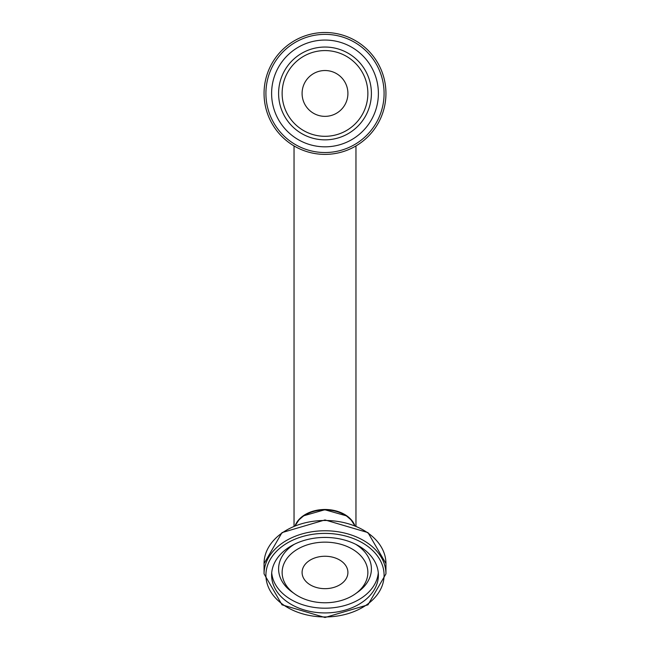 <?xml version="1.0" encoding="UTF-8"?>
<svg xmlns="http://www.w3.org/2000/svg" width="650" height="650" viewBox="0 0 650 650"><rect width="100%" height="100%" fill="white"/><g stroke="black" fill="none" stroke-linecap="round" stroke-linejoin="round"><path stroke-width="0.97" d="M295.173 525.501A30.964 21.897 0 0 1 325 509.486A30.964 21.897 0 0 1 354.827 525.501M295.384 525.411A30.964 21.897 0 0 1 325 509.925L325 509.925A30.964 21.897 0 0 1 354.616 525.411M325 537.428A53.389 37.749 0 0 1 378.389 575.177A53.389 37.749 0 0 1 325 612.926A53.389 37.749 0 0 1 271.611 575.177A53.389 37.749 0 0 1 325 537.428M325 556.254A22.912 16.201 180 0 0 302.088 572.463A22.912 16.201 180 0 0 325 588.664A22.912 16.201 180 0 0 347.912 572.463A22.912 16.201 180 0 0 325 556.254M325 542.149A42.867 30.306 180 0 0 285.48 560.722A42.867 30.306 180 0 0 294.401 593.686A42.867 30.306 180 0 0 325 602.769A42.867 30.306 180 0 0 355.599 593.686A42.867 30.306 180 0 0 364.52 560.722A42.867 30.306 180 0 0 325 542.149M325 154.383A60.946 60.946 0 0 0 385.946 93.446A60.946 60.946 0 0 0 325 32.5A60.946 60.946 0 0 0 264.054 93.446A60.946 60.946 0 0 0 325 154.383M325 146.827A53.389 53.389 0 0 1 271.611 93.446A53.389 53.389 0 0 1 325 40.056A53.389 53.389 0 0 1 378.389 93.446A53.389 53.389 0 0 1 325 146.827M325 116.358A22.912 22.912 0 0 0 347.912 93.446A22.912 22.912 0 0 0 325 70.525A22.912 22.912 0 0 0 302.088 93.446A22.912 22.912 0 0 0 325 116.358M325 136.305A42.867 42.867 0 0 0 367.868 93.446A42.867 42.867 0 0 0 325 50.578A42.867 42.867 0 0 0 282.132 93.446A42.867 42.867 0 0 0 325 136.305M325 530.766A60.946 43.095 180 0 0 264.054 573.861L282.019 604.825L325 617.5L367.981 604.825L385.946 573.861A60.946 43.095 180 0 0 325 530.766M384.085 575.177A59.085 41.779 0 0 1 325 616.956A59.085 41.779 0 0 1 265.915 575.177A59.085 41.779 0 0 1 325 533.398A59.085 41.779 0 0 1 384.085 575.177M264.054 573.861L264.054 563.574A60.946 43.095 0 0 1 325 520.479A60.946 43.095 0 0 1 385.946 563.574L385.946 573.861M294.255 544.318A46.402 32.809 180 0 0 278.598 568.888A46.402 32.809 180 0 0 291.874 591.866L294.401 593.686M355.599 593.686L358.126 591.866A46.402 32.809 180 0 0 355.745 544.318M271.716 572.812A53.389 37.749 180 0 0 325 608.197A53.389 37.749 180 0 0 378.284 572.812M265.915 93.446A59.085 59.085 0 0 1 325 34.361A59.085 59.085 0 0 1 384.085 93.446A59.085 59.085 0 0 1 325 152.531A59.085 59.085 0 0 1 265.915 93.446M325 139.847A46.402 46.402 0 0 0 371.402 93.446A46.402 46.402 0 0 0 325 47.044A46.402 46.402 0 0 0 278.598 93.446A46.402 46.402 0 0 0 325 139.847M294.036 145.933L294.036 525.972M355.964 145.933L355.964 525.972M264.054 563.574L282.019 532.602L325 519.935L367.981 532.602L385.946 563.574M295.352 525.428L298.967 519.854L303.696 515.783L324.813 509.746L346.385 515.84L351.138 519.967L354.648 525.428"/></g></svg>
